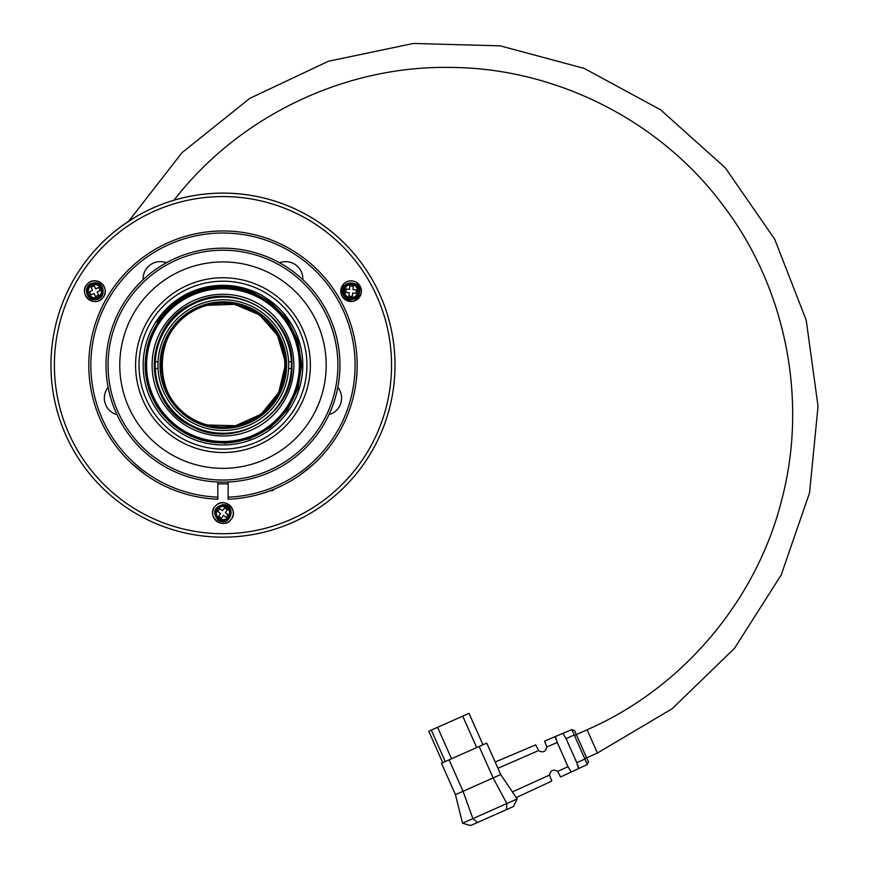<?xml version="1.0" encoding="UTF-8"?>
<svg xmlns="http://www.w3.org/2000/svg" width="869" height="869" viewBox="0 0 869 869"><rect width="100%" height="100%" fill="white"/><g stroke="black" fill="none" stroke-linecap="round" stroke-linejoin="round"><path stroke-width="1.3" d="M217.815 482.002L217.815 499.219A134.174 134.174 0 0 1 107.647 296.568A134.174 134.174 0 0 1 338.302 296.568A134.174 134.174 0 0 1 228.134 499.219L228.134 482.002M328.938 414.687A17.206 17.206 0 0 0 337.824 387.335M217.815 497.155A132.11 132.11 0 0 1 109.429 297.6A132.11 132.11 0 0 1 336.52 297.6A132.11 132.11 0 0 1 228.134 497.155M108.125 387.335A17.206 17.206 0 0 0 117.011 414.687M166.381 262.764A17.206 17.206 0 0 0 143.103 279.677M302.846 279.677A17.206 17.206 0 0 0 279.568 262.764M136.694 467.891L131.382 463.188M146.274 475.234L131.382 463.188L146.274 475.234M339.953 365.143A116.978 116.978 0 0 1 164.491 466.447A116.978 116.978 0 0 1 164.491 263.839A116.978 116.978 0 0 1 339.953 365.143M337.889 365.143A114.914 114.914 0 0 1 165.523 464.654A114.914 114.914 0 0 1 165.523 265.621A114.914 114.914 0 0 1 337.889 365.143M326.19 365.143A103.215 103.215 0 0 1 171.367 454.52A103.215 103.215 0 0 1 171.367 275.755A103.215 103.215 0 0 1 326.19 365.143M310.363 365.143A87.389 87.389 0 0 1 179.275 440.822A87.389 87.389 0 0 1 179.275 289.464A87.389 87.389 0 0 1 310.363 365.143M306.92 365.143A83.945 83.945 0 0 1 181.002 437.835A83.945 83.945 0 0 1 181.002 292.44A83.945 83.945 0 0 1 306.92 365.143M302.792 365.143A79.818 79.818 0 0 1 200.218 441.648A79.818 79.818 0 0 1 156.127 321.519A79.818 79.818 0 0 1 302.792 365.143M249.229 290.496L270.509 302.043L287.281 319.368L297.969 340.974L301.706 364.839L297.991 388.628L287.226 410.244L270.378 427.57L249.153 438.91L225.397 443.255L201.489 440.192L179.655 429.905L161.96 413.503L150.228 392.44L145.395 368.782L148.154 344.884L158.136 322.823L160.2 319.835A77.406 77.406 0 0 1 290.17 326.701C265.186 278.384 189.344 274.637 159.777 320.433C126.516 363.459 155.095 433.816 209.103 441.3C262.134 453.281 313.883 397.741 297.861 345.547C286.314 292.332 214.067 269.01 173.594 305.519C130.285 338.41 139.561 413.774 189.757 435.054C237.834 460.451 302.26 420.259 300.381 365.751C303.27 311.471 239.268 269.944 190.789 294.732C140.365 315.241 129.818 390.442 172.725 424.018C212.568 461.059 285.217 438.943 297.556 385.858C314.426 334.152 263.47 277.483 210.233 288.78C156.17 295.449 126.461 365.349 159.125 408.897C187.965 455.084 263.872 452.575 289.594 404.563C319.216 358.995 285.141 291.224 230.6 288.106C176.613 280.437 129.785 340.213 149.913 390.724C165.729 442.908 239.681 460.146 276.994 420.585C317.533 384.185 302.249 310.048 250.391 292.744C217.109 279.058 176.429 291.843 156.702 321.888A79.133 79.133 0 0 1 249.229 290.496M146.6 365.143A76.374 76.374 0 0 1 261.167 298.99A76.374 76.374 0 0 1 261.167 431.285A76.374 76.374 0 0 1 146.6 365.143M152.097 365.143A70.878 70.878 0 0 1 233.815 295.102A70.878 70.878 0 0 1 290.528 386.564A70.878 70.878 0 0 1 152.097 365.143M192.44 303.629C235.575 280.09 293.961 315.882 291.897 365.154C293.972 414.307 235.542 450.251 192.44 426.646A68.673 68.673 0 0 1 192.44 303.629C142.32 325.473 142.451 404.878 192.44 426.646M155.193 365.143A68.119 68.119 0 0 0 223.322 433.262A68.119 68.119 0 0 0 291.354 361.7A68.119 68.119 0 0 0 223.322 297.013A68.119 68.119 0 0 0 155.193 365.143M291.354 361.7L288.595 361.7A65.371 65.371 0 0 1 223.322 430.503A65.371 65.371 0 0 1 158.039 368.575L155.279 368.575M291.354 368.575L288.595 368.575M155.279 361.7L158.039 361.7A65.371 65.371 0 0 0 158.039 368.575M158.039 361.7A65.371 65.371 0 0 1 223.322 299.772A65.371 65.371 0 0 1 288.595 361.7M286.618 365.143A63.307 63.307 0 0 1 191.669 419.966A63.307 63.307 0 0 1 191.669 310.32A63.307 63.307 0 0 1 286.618 365.143M285.249 365.143A61.927 61.927 0 0 0 192.353 311.504A61.927 61.927 0 0 0 192.353 418.771A61.927 61.927 0 0 0 285.249 365.143M207.463 305.28L234.5 304.324L259.538 314.904L277.504 335.336L285.119 361.308M205.595 424.474C147.904 410.744 147.904 319.531 205.595 305.801M285.249 365.099L278.764 392.43L261.102 414.209L235.553 425.723L207.463 425.006M207.311 424.963A61.84 61.84 0 0 0 284.304 373.04A61.84 61.84 0 0 0 207.311 305.312M251.032 291.158L224.789 286.031L198.414 289.92L174.886 302.325L156.702 321.888M343.798 283.87C347.578 280.524 351.728 279.97 356.247 282.229A10.319 10.319 0 0 1 356.257 300.109A10.319 10.319 0 0 1 340.767 291.169A10.319 10.319 0 0 1 356.257 282.229C363.796 289.888 362.808 296.231 353.303 301.25C341.767 300.196 338.541 294.461 343.624 284.044M228.134 504.139A10.319 10.319 0 0 1 231.426 518.999A10.319 10.319 0 0 1 216.338 520.987A10.319 10.319 0 0 1 215.675 505.78A10.319 10.319 0 0 1 228.134 504.139M100.011 282.229A10.319 10.319 0 0 1 103.313 297.089A10.319 10.319 0 0 1 88.214 299.077A10.319 10.319 0 0 1 87.552 283.87A10.319 10.319 0 0 1 100.011 282.229M76.972 280.85A168.586 168.586 0 0 0 222.975 533.718A168.586 168.586 0 0 0 368.967 280.85A168.586 168.586 0 0 0 76.972 280.85M73.995 279.123A172.019 172.019 0 0 1 371.954 279.123A172.019 172.019 0 0 1 222.975 537.161A172.019 172.019 0 0 1 113.872 232.142M172.583 200.663L173.919 200.25M128.623 221.302L181.969 152.705L249.772 98.371L328.352 61.275L413.394 43.45L500.262 45.861L584.185 68.39L660.581 109.787L725.267 167.793L774.724 239.247L806.226 320.226L818.044 406.312L809.56 492.788L781.22 574.93L734.566 648.241L672.171 708.713L597.427 753.032L586.662 757.822M87.552 283.87C96.025 274.474 111.33 288.258 102.879 297.665C94.525 308.929 77.211 293.396 87.552 283.87M94.862 282.697L91.234 283.5C82.11 287.204 87.335 302.184 96.785 299.414C106.355 297.719 104.595 282.175 94.862 282.697M97.143 291.984L100.25 290.518L98.784 287.411L95.677 288.877L94.2 285.771L91.093 287.237L92.559 290.344L89.453 291.821L90.919 294.928L94.037 293.461L95.503 296.568L98.61 295.102L97.143 291.984M342.625 291.169C342.104 301.652 359.223 302.347 359.549 291.854C360.972 280.557 342.136 279.764 342.625 291.169M349.24 292.744L348.958 296.166L352.379 296.448L352.662 293.027L356.094 293.309L356.377 289.877L352.944 289.594L353.227 286.162L349.805 285.879L349.523 289.312L346.09 289.029L345.808 292.462L349.24 292.744M215.675 505.78C224.137 496.384 239.453 510.168 231.002 519.564C222.649 530.84 205.334 515.306 215.675 505.78M222.975 504.617C213.959 507.442 212.351 512.591 218.152 520.053C230.155 528.363 237.606 504.639 222.975 504.617M222.54 510.679L219.705 508.723L217.75 511.559L220.585 513.514L218.619 516.338L221.454 518.304L223.409 515.469L226.233 517.424L228.199 514.6L225.364 512.645L227.33 509.81L224.495 507.854L222.54 510.679M576.516 734.989L574.279 735.022L566.077 738.596L576.788 762.721L584.935 759.028L571.845 729.558L574.583 730.633L588.4 761.744L587.368 764.492L584.935 759.028L586.466 757.388M571.845 729.558L544.591 741.094L546.829 746.982L557.246 742.452L555.41 736.51L562.884 733.349L566.077 738.596M587.368 764.492L560.538 776.984L557.67 771.379L568.011 766.686L557.246 742.452M576.788 762.721L578.548 768.598L578.189 765.871M568.011 766.686L571.194 772.02L578.548 768.598M555.41 736.51L555.769 739.139M495.167 762.037L535.717 744.852L538.606 750.566C542.94 753.021 545.678 751.826 546.829 746.982M538.606 750.566L497.937 768.283M516.24 797.59L551.804 781.046L549.501 775.072L512.395 791.887M549.501 775.072C550.577 770.216 553.303 768.978 557.67 771.379M455.443 794.657L462.547 823.215L517.164 798.959L500.729 774.54L486.759 743.104L449.088 759.832L441.485 763.221L455.443 794.657L500.729 774.54M517.164 798.959L513.46 806.53L506.573 809.593L506.812 803.553L493.114 777.918L479.145 746.482M506.573 809.593L477.537 822.487L472.888 818.62L463.058 791.279L449.088 759.832M477.537 822.487L470.65 825.55L462.547 823.215M482.979 744.776L469.01 713.34L462.721 716.132L428.765 731.22L442.734 762.656M476.69 747.568L462.721 716.132M451.543 758.746L437.574 727.31M445.254 761.537L431.285 730.101M299.675 475.234C310.744 466.772 317.457 461.037 319.792 458.028C317.37 461.113 310.667 466.849 299.675 475.234L312.862 464.752M319.792 458.028L318.999 458.854M309.06 216.207A172.019 172.019 0 0 0 50.956 365.045A172.019 172.019 0 0 0 308.908 514.166A172.019 172.019 0 0 0 309.06 216.207M122.572 225.462L134.521 217.598M300.218 211.439L300.924 211.786M597.427 753.032L587.096 729.764C682.241 688.291 756.302 600.794 781.644 500.218C808.268 399.968 785.956 287.52 722.878 205.095C659.864 120.259 555.215 67.63 449.61 67.413C344.015 65.783 238.464 116.576 173.974 200.294M91.451 283.978A7.951 7.951 0 0 1 102.781 291.821A7.951 7.951 0 0 1 90.333 297.709A7.951 7.951 0 0 1 91.451 283.978M92.027 285.184A6.626 6.626 0 0 1 101.456 291.712A6.626 6.626 0 0 1 91.082 296.611A6.626 6.626 0 0 1 92.027 285.184M359.016 291.821A7.951 7.951 0 0 1 346.568 297.709A7.951 7.951 0 0 1 347.698 283.978A7.951 7.951 0 0 1 359.016 291.821M357.691 291.712A6.626 6.626 0 0 1 347.318 296.611A6.626 6.626 0 0 1 348.263 285.184A6.626 6.626 0 0 1 357.691 291.712M218.445 519.619A7.951 7.951 0 0 1 219.575 505.888A7.951 7.951 0 0 1 230.904 513.731A7.951 7.951 0 0 1 218.445 519.619M219.205 518.521A6.626 6.626 0 0 1 220.139 507.094A6.626 6.626 0 0 1 229.579 513.622A6.626 6.626 0 0 1 219.205 518.521M270.237 490.713L272.171 490.713L272.171 489.975M389.54 322.149L388.801 319.379M73.235 280.47L71.834 282.979M394.982 363.025L394.993 364.35M55.964 406.388L55.551 404.661M228.134 483.837L217.815 483.837M587.096 729.764L576.321 734.555M272.171 490.713L275.028 488.802"/></g></svg>
